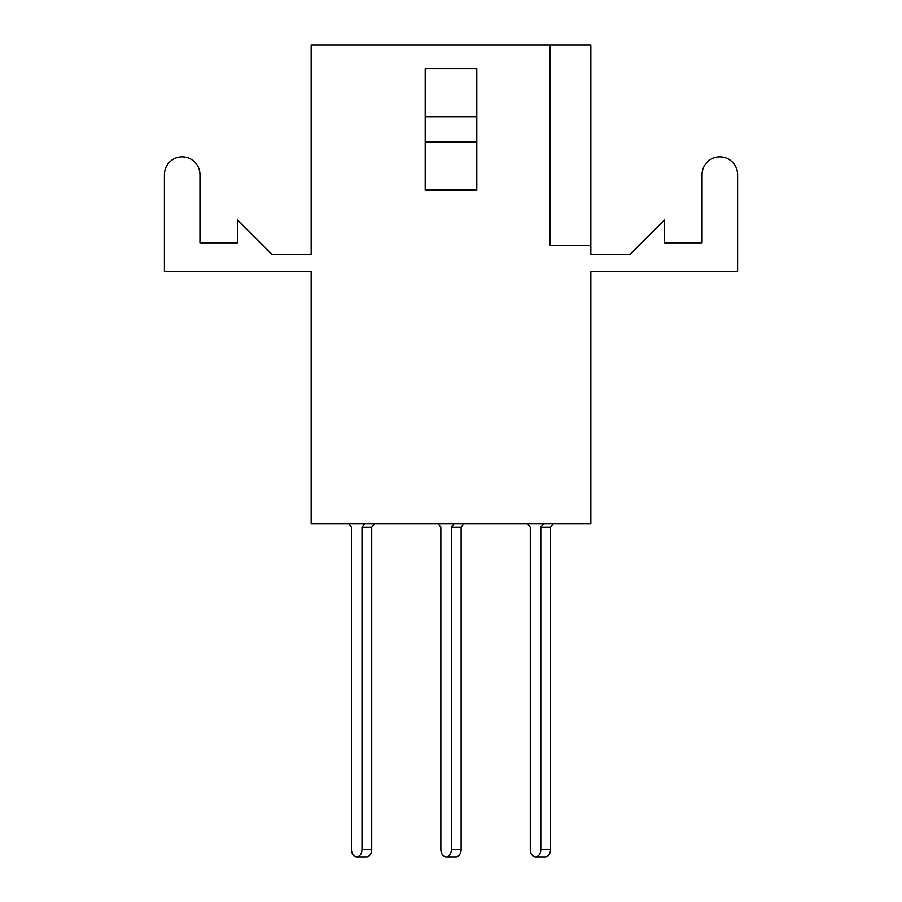 <?xml version="1.0" encoding="UTF-8"?>
<svg xmlns="http://www.w3.org/2000/svg" width="902" height="902" viewBox="0 0 902 902"><rect width="100%" height="100%" fill="white"/><g stroke="black" fill="none" stroke-linecap="round" stroke-linejoin="round"><path stroke-width="1.35" d="M550.152 45.1L311.145 45.1L311.145 254.308L271.885 254.308L237.497 219.919L237.497 242.841L199.951 242.841L199.951 174.638A17.769 17.769 0 0 0 182.181 156.869A17.769 17.769 0 0 0 164.412 174.638L164.412 271.502L311.145 271.502L311.145 523.69L590.855 523.69L590.855 271.502L737.588 271.502L737.588 174.638A17.769 17.769 0 0 0 719.819 156.869A17.769 17.769 0 0 0 702.049 174.638L702.049 242.841L664.503 242.841L664.503 219.919L630.115 254.308L590.855 254.308L590.855 45.1L550.152 45.1L550.152 245.705L590.855 245.705M476.797 116.741L476.797 190.096L425.203 190.096L425.203 68.62L476.797 68.62L476.797 116.741L425.203 116.741M476.797 141.964L425.203 141.964M348.77 523.69L351.453 527.332L351.453 849.447A7.453 5.265 -90 0 0 356.718 856.9A7.453 5.265 -90 0 0 361.995 849.447L361.995 527.332L364.679 523.69M356.718 856.9L366.449 856.9A7.453 5.265 -90 0 0 371.714 849.447L371.714 527.332L374.398 523.69M361.995 527.332L371.714 527.332M438.18 523.69L440.864 527.332L440.864 849.447A7.453 5.265 -90 0 0 446.14 856.9A7.453 5.265 -90 0 0 451.406 849.447L451.406 527.332L454.089 523.69M446.14 856.9L455.86 856.9A7.453 5.265 -90 0 0 461.136 849.447L461.136 527.332L463.82 523.69M451.406 527.332L461.136 527.332M527.602 523.69L530.286 527.332L530.286 849.447A7.453 5.265 -90 0 0 535.551 856.9A7.453 5.265 -90 0 0 540.817 849.447L540.817 527.332L543.5 523.69M535.551 856.9L545.282 856.9A7.453 5.265 -90 0 0 550.547 849.447L550.547 527.332L553.23 523.69M540.817 527.332L550.547 527.332M361.995 849.447L371.714 849.447M451.406 849.447L461.136 849.447M540.817 849.447L550.547 849.447"/></g></svg>
